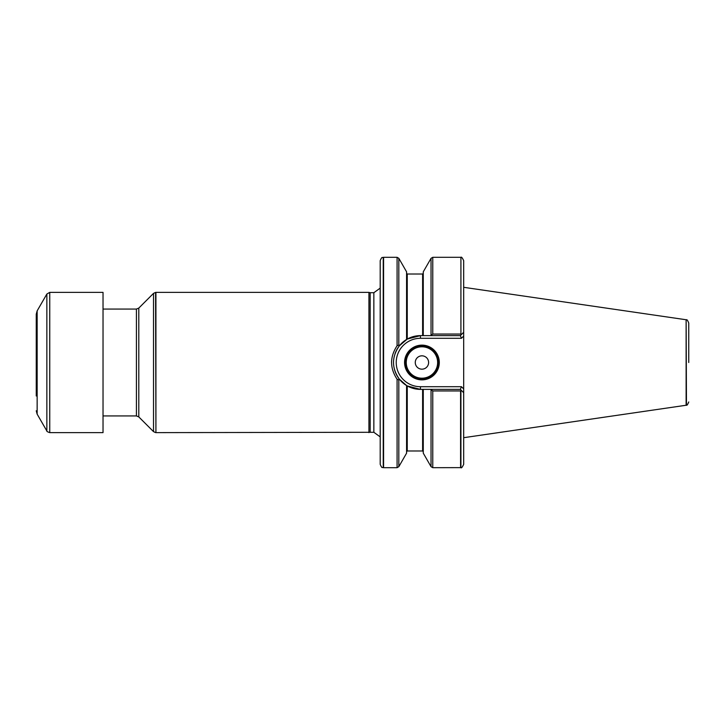 <?xml version="1.0" encoding="UTF-8"?>
<svg xmlns="http://www.w3.org/2000/svg" width="725" height="725" viewBox="0 0 725 725"><rect width="100%" height="100%" fill="white"/><g stroke="black" fill="none" stroke-linecap="round" stroke-linejoin="round"><path stroke-width="1.09" d="M460.919 257.375L460.919 334.098L460.919 257.375C461.363 256.623 462.287 257.719 463.683 260.656L463.683 464.344C462.287 467.281 461.363 468.377 460.919 467.625L432.771 467.688L432.771 390.947L430.505 389.379L423.273 389.379L423.273 453.17L431.04 466.683L432.771 467.688M460.919 334.098L461.671 334.288L463.683 332.277L463.683 336.056L461.444 338.294L460.339 335.621L430.505 335.621L432.771 334.053L460.583 334.053M461.444 338.294L420.437 338.294A24.206 24.206 0 0 0 396.231 362.5A24.206 24.206 0 0 0 420.437 386.706L461.444 386.706L463.683 388.944L463.683 392.723L461.671 390.712L460.583 390.947L460.583 467.688M460.583 390.947L432.771 390.947M460.583 257.312L432.771 257.312L431.04 258.317L423.273 271.83L423.273 335.621L430.505 335.621L420.437 335.621L407.251 339.073L399.276 345.925M461.671 390.712L460.339 389.379L420.437 389.379L407.251 385.927L420.437 389.379A26.879 26.879 0 0 1 406.589 385.537L407.251 385.927L406.58 385.537L406.58 453.17L398.822 466.683L398.822 379.927L397.083 379.22C389.769 368.083 389.769 356.927 397.083 345.771L398.822 345.073L399.384 345.789L406.58 339.463L406.58 271.83L398.822 258.317L398.822 345.073M398.822 258.317L397.083 257.312L383.579 257.312L383.579 467.688L397.083 467.688L398.822 466.683M391.554 362.473L391.627 360.461M688.75 362.5L688.75 323.033L688.75 362.5M688.75 401.967C687.599 404.677 686.838 405.737 686.457 405.139L686.122 319.752L686.122 405.248L463.683 437.692M399.276 379.075L406.58 385.537L399.384 379.211L398.822 379.927M383.244 467.661L383.244 257.339C382.32 258.336 382.374 255.499 380.199 260.665L380.199 464.335C382.374 469.501 382.32 466.664 383.244 467.661L383.579 467.688M380.199 281.925L380.199 443.075M380.199 436.885L373.855 432.29L373.855 292.71L370.176 292.71L370.176 432.29L155.92 432.626L155.92 292.374L368.934 292.374L368.934 432.626M399.384 345.789C391.563 356.927 391.563 368.073 399.384 379.211M404.577 362.5A17.364 17.364 0 0 1 430.623 347.465A17.364 17.364 0 0 1 430.623 377.535A17.364 17.364 0 0 1 404.577 362.5M460.339 335.621L461.671 334.288M406.58 385.537A26.879 26.879 0 0 1 394.4 369.17A26.879 26.879 0 0 0 420.437 389.379L420.437 386.706M395.053 353.655A26.879 26.879 0 0 1 420.437 335.621A26.879 26.879 0 0 0 395.053 353.655M461.444 386.706L460.339 389.379M438.634 362.5A16.693 16.693 0 0 0 421.941 345.807A16.693 16.693 0 0 0 405.239 362.5A16.693 16.693 0 0 0 421.941 379.193A16.693 16.693 0 0 0 438.634 362.5M415.262 362.5A6.679 6.679 0 0 1 425.276 356.718A6.679 6.679 0 0 1 425.276 368.282A6.679 6.679 0 0 1 415.262 362.5M36.25 395.986L36.25 314.197L36.25 395.986M103.032 389.28L103.032 432.626L49.744 432.626L49.744 292.374L103.032 292.374L103.032 389.28M460.919 390.902L460.919 467.625M432.771 257.312L432.771 334.053M431.04 390.132L431.04 466.683M422.612 389.379L422.612 450.995L423.273 451.657M423.273 273.343L422.612 274.005L422.612 335.621M407.251 385.927L407.251 450.995L406.58 451.657M422.612 274.005L407.251 274.005L407.251 339.073M397.083 257.312L397.083 345.78M397.083 379.229L397.083 467.688M431.04 258.317L431.04 334.868M138.792 308.089L138.792 416.911L136.427 415.933L136.427 309.067L138.792 308.089L153.519 293.371L155.585 292.402L155.92 432.626M153.519 293.371L153.519 431.629L155.585 432.598M420.437 338.294L420.437 335.621M437.637 362.5A15.696 15.696 0 0 0 414.093 348.906A15.696 15.696 0 0 0 414.093 376.094A15.696 15.696 0 0 0 437.637 362.5M46.853 430.958L37.147 414.138L37.147 310.862L46.853 294.042L46.853 430.958C46.617 431.357 47.587 431.91 49.744 432.626M422.612 450.995L407.251 450.995M407.251 274.005L406.58 273.343M686.457 319.861C686.838 319.263 687.599 320.323 688.75 323.033M686.122 319.752L463.683 287.308M373.855 292.71L380.199 288.115M373.855 432.29L370.176 432.29M370.176 292.71L368.934 292.374M138.792 416.911L153.519 431.629M136.427 309.067L103.032 309.067M136.427 415.933L103.032 415.933M46.853 294.042L49.744 292.374M37.147 414.138L36.25 410.803M37.147 310.862L36.25 314.197"/></g></svg>
